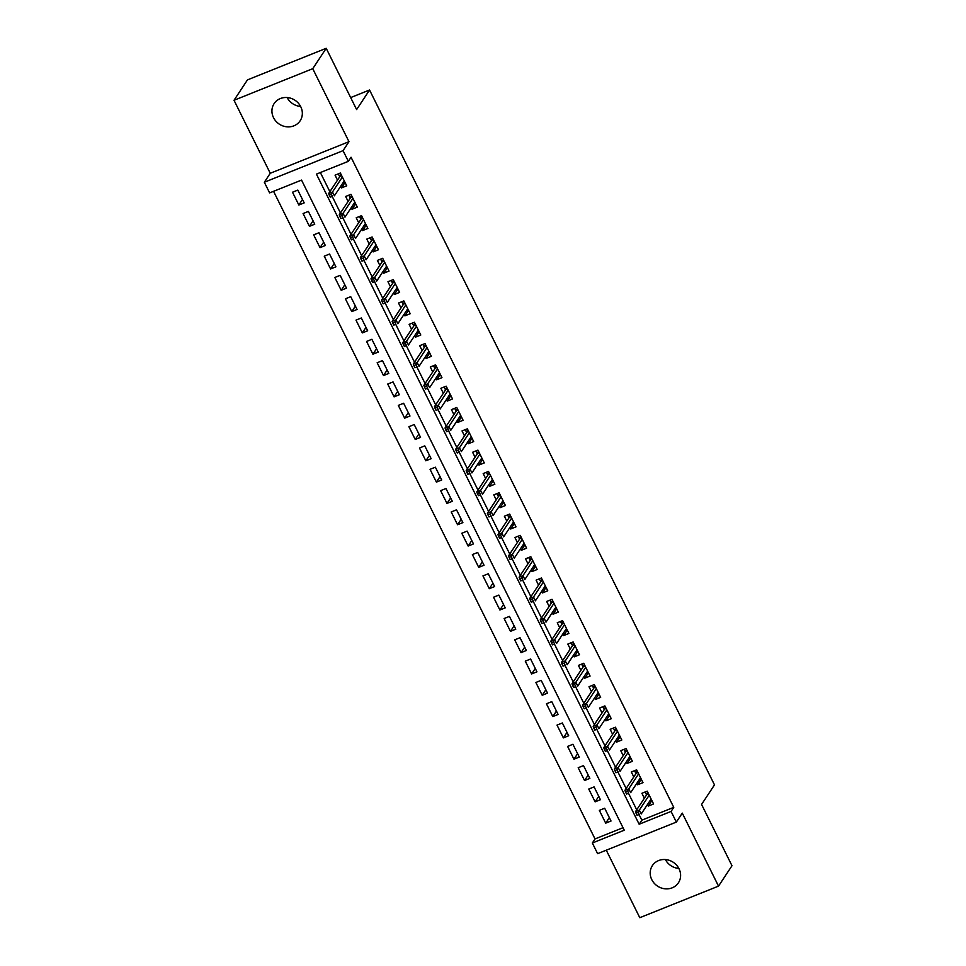 <?xml version="1.0" encoding="UTF-8"?>
<svg xmlns="http://www.w3.org/2000/svg" width="966" height="966" viewBox="0 0 966 966"><rect width="100%" height="100%" fill="white"/><g stroke="black" fill="none" stroke-linecap="round" stroke-linejoin="round"><path stroke-width="1.45" d="M300.607 106.441A15.589 14.285 33.4 0 1 287.119 97.542M273.511 117.647A15.589 14.285 -146.6 0 0 286.504 126.775A15.589 14.285 -146.6 0 0 300.148 120.786A15.589 14.285 -146.6 0 0 300.752 106.731A15.589 14.285 -146.6 0 0 287.759 97.602A15.589 14.285 -146.6 0 0 274.127 103.591A15.589 14.285 -146.6 0 0 273.511 117.647M678.881 868.458A15.589 14.285 33.4 0 1 665.393 859.559M651.784 879.664A15.589 14.285 -146.6 0 0 664.777 888.78A15.589 14.285 -146.6 0 0 678.41 882.791A15.589 14.285 -146.6 0 0 679.013 868.736A15.589 14.285 -146.6 0 0 666.033 859.619A15.589 14.285 -146.6 0 0 652.388 865.608A15.589 14.285 -146.6 0 0 651.784 879.664M269.623 192.898L264.334 182.248L343.051 150.66L348.352 161.322L316.425 174.121L639.142 824.227L671.068 811.428L676.357 822.09L597.628 853.666L592.339 843.004L624.253 830.205L301.537 180.099L269.623 192.898M270.251 173.276L348.98 141.688L312.743 68.695L326.206 48.3L247.477 79.876L234.014 100.271L270.251 173.276L264.334 182.248M606.286 850.201L639.794 917.7L718.523 886.124L682.274 813.118L676.357 822.09M273.559 191.328L595.032 838.935L592.339 843.004M312.743 68.695L234.014 100.271M326.206 48.3L356.623 109.581L369.555 90.007L714.49 784.875L701.57 804.449L731.987 865.729L718.523 886.124M340.624 186.378L341.409 187.947L346.722 185.81L340.37 173.023L335.057 175.16L337.508 180.111M351.201 207.69L351.986 209.26L357.299 207.122L350.96 194.335L345.635 196.472L348.098 201.423M361.791 229.002L362.564 230.572L367.889 228.447L361.538 215.66L356.212 217.785L358.676 222.735M372.369 250.327L373.142 251.897L378.467 249.759L372.115 236.972L366.802 239.097L369.254 244.048M382.947 271.639L383.731 273.209L389.044 271.072L382.693 258.284L377.38 260.422L379.831 265.372M393.524 292.952L394.309 294.521L399.622 292.384L393.283 279.597L387.958 281.734L390.421 286.685M404.114 314.264L404.887 315.834L410.212 313.709L403.86 300.909L398.535 303.046L400.999 307.997M414.692 335.576L415.465 337.146L420.79 335.021L414.438 322.233L409.125 324.359L411.576 329.309M425.269 356.901L426.054 358.471L431.367 356.333L425.028 343.546L419.703 345.683L422.154 350.622M435.847 378.213L436.632 379.783L441.957 377.646L435.606 364.858L430.281 366.995L432.744 371.946M446.437 399.526L447.21 401.095L452.535 398.958L446.183 386.171L440.87 388.308L443.322 393.259M457.015 420.838L457.799 422.408L463.112 420.282L456.761 407.483L451.448 409.62L453.899 414.571M467.592 442.162L468.377 443.732L473.69 441.595L467.351 428.807L462.026 430.933L464.489 435.883M478.182 463.475L478.955 465.044L484.28 462.907L477.929 450.12L472.603 452.257L475.067 457.208M488.76 484.787L489.533 486.357L494.858 484.22L488.506 471.432L483.193 473.569L485.644 478.52M499.337 506.099L500.122 507.669L505.435 505.532L499.084 492.745L493.771 494.882L496.222 499.833M509.915 527.412L510.7 528.982L516.013 526.856L509.674 514.069L504.349 516.194L506.812 521.145M520.505 548.736L521.278 550.306L526.603 548.169L520.251 535.381L514.926 537.519L517.39 542.457M531.083 570.049L531.855 571.618L537.181 569.481L530.829 556.694L525.516 558.831L527.967 563.782M541.66 591.361L542.445 592.931L547.758 590.794L541.407 578.006L536.094 580.143L538.545 585.094M552.238 612.673L553.023 614.243L558.336 612.118L551.997 599.318L546.671 601.456L549.135 606.407M562.828 633.998L563.601 635.568L568.926 633.43L562.574 620.643L557.249 622.768L559.712 627.719M573.406 655.31L574.178 656.88L579.503 654.743L573.152 641.955L567.839 644.093L570.29 649.031M583.983 676.623L584.768 678.192L590.081 676.055L583.73 663.268L578.417 665.405L580.868 670.356M594.561 697.935L595.346 699.505L600.659 697.367L594.319 684.58L588.994 686.717L591.458 691.668M605.151 719.247L605.923 720.817L611.249 718.692L604.897 705.904L599.572 708.03L602.035 712.98M615.728 740.572L616.501 742.142L621.826 740.004L615.475 727.217L610.162 729.342L612.613 734.293M626.306 761.884L627.091 763.454L632.404 761.317L626.065 748.529L620.74 750.667L623.191 755.617M636.884 783.197L637.669 784.766L642.994 782.629L636.642 769.842L631.317 771.979L633.781 776.93M609.341 817.634L605.694 823.153L599.343 810.365L604.668 808.228L611.019 821.015L605.694 823.153M598.751 796.322L595.116 801.84L588.765 789.053L594.09 786.916L600.429 799.703L595.116 801.84M588.173 775.01L584.539 780.528L578.187 767.728L583.5 765.603L589.852 778.391L584.539 780.528M577.596 753.697L573.949 759.204L567.61 746.416L572.923 744.279L579.274 757.078L573.949 759.204M567.018 732.373L563.371 737.891L557.02 725.104L562.345 722.966L568.696 735.754L563.371 737.891M556.428 711.061L552.793 716.579L546.442 703.791L551.767 701.654L558.106 714.442L552.793 716.579M545.85 689.748L542.216 695.266L535.864 682.479L541.177 680.342L547.529 693.129L542.216 695.266M535.273 668.436L531.626 673.942L525.275 661.155L530.6 659.029L536.951 671.817L531.626 673.942M524.695 647.123L521.048 652.63L514.697 639.842L520.022 637.705L526.373 650.492L521.048 652.63M514.105 625.799L510.471 631.317L504.119 618.53L509.432 616.393L515.784 629.18L510.471 631.317M503.528 604.487L499.881 610.005L493.541 597.217L498.854 595.08L505.206 607.868L499.881 610.005M492.95 583.174L489.303 588.692L482.952 575.893L488.277 573.768L494.628 586.555L489.303 588.692M482.372 561.862L478.725 567.368L472.374 554.581L477.699 552.443L484.038 565.243L478.725 567.368M471.782 540.537L468.148 546.056L461.796 533.268L467.109 531.131L473.461 543.918L468.148 546.056M461.205 519.225L457.558 524.743L451.219 511.956L456.532 509.819L462.883 522.606L457.558 524.743M450.627 497.913L446.98 503.431L440.629 490.643L445.954 488.506L452.305 501.294L446.98 503.431M440.037 476.6L436.403 482.106L430.051 469.319L435.376 467.194L441.716 479.981L436.403 482.106M429.459 455.288L425.825 460.794L419.473 448.007L424.786 445.869L431.138 458.669L425.825 460.794M418.882 433.963L415.235 439.482L408.896 426.694L414.209 424.557L420.56 437.344L415.235 439.482M408.304 412.651L404.657 418.169L398.306 405.382L403.631 403.245L409.982 416.032L404.657 418.169M397.714 391.339L394.08 396.857L387.728 384.057L393.053 381.932L399.393 394.72L394.08 396.857M387.137 370.026L383.502 375.533L377.151 362.745L382.464 360.608L388.815 373.407L383.502 375.533M376.559 348.702L372.912 354.22L366.573 341.433L371.886 339.295L378.237 352.083L372.912 354.22M365.981 327.389L362.335 332.908L355.983 320.12L361.308 317.983L367.66 330.77L362.335 332.908M355.391 306.077L351.757 311.595L345.405 298.808L350.73 296.671L357.07 309.458L351.757 311.595M344.814 284.765L341.179 290.271L334.828 277.483L340.141 275.358L346.492 288.146L341.179 290.271M334.236 263.452L330.589 268.959L324.238 256.171L329.563 254.034L335.914 266.833L330.589 268.959M323.658 242.128L320.012 247.646L313.66 234.859L318.985 232.721L325.337 245.509L320.012 247.646M313.069 220.816L309.434 226.334L303.082 213.546L308.396 211.409L314.747 224.197L309.434 226.334M595.032 838.935L623.01 827.705M304.169 202.884L297.818 190.097L292.505 192.222L298.844 205.021L304.169 202.884M639.178 814.785L641.835 820.158L673.761 807.347L351.044 157.241L348.352 161.322M320.362 172.552L329.865 191.691M332.328 196.653L340.443 213.003M342.906 217.966L351.032 234.315M353.496 239.278L361.61 255.628M364.073 260.591L372.188 276.94M374.651 281.915L382.765 298.265M385.229 303.227L393.355 319.577M395.819 324.54L403.933 340.889M406.396 345.852L414.511 362.202M416.974 367.165L425.088 383.526M427.564 388.489L435.678 404.839M438.141 409.801L446.256 426.151M448.719 431.114L456.833 447.463M459.297 452.426L467.411 468.776M469.887 473.751L478.001 490.1M480.464 495.063L488.579 511.412M491.042 516.375L499.156 532.725M501.62 537.688L509.746 554.037M512.209 559L520.324 575.362M522.787 580.325L530.902 596.674M533.365 601.637L541.479 617.986M543.943 622.949L552.069 639.299M554.532 644.262L562.647 660.611M565.11 665.586L573.224 681.936M575.688 686.898L583.802 703.248M586.265 708.211L594.392 724.56M596.855 729.523L604.97 745.873M607.433 750.836L615.547 767.185M618.011 772.16L626.125 788.51M628.6 793.472L636.715 809.822M647.474 804.509L648.246 806.079L653.571 803.953L647.22 791.154L641.907 793.291L644.358 798.242M369.555 90.007L350.67 97.578M348.98 141.688L343.051 150.66M673.761 807.347L671.068 811.428M641.835 820.158L639.142 824.227M651.603 800.995L648.246 806.079M302.491 199.503L298.844 205.021M641.026 779.683L637.669 784.766M630.448 758.37L627.091 763.454M619.858 737.058L616.501 742.142M609.28 715.746L605.923 720.817M598.703 694.421L595.346 699.505M588.125 673.109L584.768 678.192M577.535 651.796L574.178 656.88M566.957 630.484L563.601 635.568M556.38 609.16L553.023 614.243M545.802 587.847L542.445 592.931M535.212 566.535L531.855 571.618M524.635 545.222L521.278 550.306M514.057 523.91L510.7 528.982M503.479 502.586L500.122 507.669M492.889 481.273L489.533 486.357M482.312 459.961L478.955 465.044M471.734 438.649L468.377 443.732M461.156 417.324L457.799 422.408M450.567 396.012L447.21 401.095M439.989 374.699L436.632 379.783M429.411 353.387L426.054 358.471M418.821 332.075L415.465 337.146M408.244 310.75L404.887 315.834M397.666 289.438L394.309 294.521M387.088 268.125L383.731 273.209M376.499 246.813L373.142 251.897M365.921 225.489L362.564 230.572M355.343 204.176L351.986 209.26M344.765 182.864L341.409 187.947M649.683 801.164L652.026 800.838M645.131 791.999L645.964 793.678L648.053 792.845M648.512 793.762L646.882 794.414L645.964 793.678L646.568 794.897M646.882 794.414L635.495 811.657L639.323 810.124L649.212 795.163M638.2 812.382L636.075 813.227L637.125 815.364L639.25 814.507L638.2 812.382L639.323 810.124L641.231 813.964L651.108 799.003M639.25 814.507L637.125 815.364M635.495 811.657L636.075 813.227M639.094 779.852L641.436 779.514M634.541 770.687L635.374 772.365L637.475 771.52M637.934 772.45L636.304 773.102L635.374 772.365L635.99 773.585M636.304 773.102L624.917 790.345L628.745 788.811L638.623 773.851M627.622 791.069L625.485 791.915L626.548 794.052L628.673 793.195L627.622 791.069L628.745 788.811L630.653 792.651L640.53 777.678M628.673 793.195L626.548 794.052M624.917 790.345L625.485 791.915M628.516 758.539L630.858 758.201M623.964 749.375L624.797 751.053L626.898 750.208M627.345 751.125L625.727 751.777L624.797 751.053L625.4 752.273M625.727 751.777L614.328 769.033L618.168 767.499L628.045 752.538M617.033 769.745L614.907 770.602L615.97 772.74L618.095 771.882L617.033 769.745L618.168 767.499L620.063 771.327L629.953 756.366M618.095 771.882L615.97 772.74M614.328 769.033L614.907 770.602M617.938 737.227L620.281 736.889M613.386 728.05L614.219 729.728L616.308 728.895M616.767 729.813L615.149 730.465L614.219 729.728L614.823 730.948M615.149 730.465L603.75 747.72L607.578 746.175L617.467 731.214M606.455 748.433L604.33 749.29L605.38 751.415L607.517 750.57L606.455 748.433L607.578 746.175L609.486 750.014L619.375 735.054M607.517 750.57L605.38 751.415M603.75 747.72L604.33 749.29M607.36 715.915L609.703 715.577M602.808 706.738L603.641 708.416L605.73 707.583M606.189 708.501L604.559 709.153L603.641 708.416L604.245 709.636M604.559 709.153L593.172 726.396L597 724.862L606.889 709.901M595.877 727.12L593.752 727.978L594.802 730.103L596.928 729.245L595.877 727.12L597 724.862L598.908 728.702L608.785 713.741M596.928 729.245L594.802 730.103M593.172 726.396L593.752 727.978M596.771 694.59L599.113 694.252M592.218 685.425L593.052 687.104L595.153 686.271M595.611 687.188L593.981 687.84L593.052 687.104L593.667 688.323M593.981 687.84L582.595 705.083L586.422 703.55L596.3 688.589M585.287 705.808L583.162 706.653L584.225 708.79L586.35 707.933L585.287 705.808L586.422 703.55L588.33 707.39L598.208 692.429M586.35 707.933L584.225 708.79M582.595 705.083L583.162 706.653M586.193 673.278L588.535 672.94M581.641 664.113L582.474 665.791L584.575 664.946M585.022 665.876L583.404 666.528L582.474 665.791L583.078 667.011M583.404 666.528L572.005 683.771L575.845 682.237L585.722 667.277M574.71 684.483L572.584 685.341L573.647 687.478L575.772 686.621L574.71 684.483L575.845 682.237L577.74 686.077L587.63 671.104M575.772 686.621L573.647 687.478M572.005 683.771L572.584 685.341M575.615 651.965L577.958 651.627M571.063 642.788L571.896 644.479L573.985 643.634M574.444 644.551L572.826 645.203L571.896 644.479L572.5 645.699M572.826 645.203L561.427 662.459L565.255 660.925L575.144 645.952M564.132 663.171L562.007 664.028L563.057 666.154L565.195 665.308L564.132 663.171L565.255 660.925L567.163 664.753L577.04 649.792M565.195 665.308L563.057 666.154M561.427 662.459L562.007 664.028M565.038 630.653L567.38 630.315M560.485 621.476L561.318 623.155L563.407 622.321M563.866 623.239L562.236 623.891L561.318 623.155L561.922 624.374M562.236 623.891L550.849 641.146L554.677 639.601L564.555 624.64M553.554 641.859L551.417 642.716L552.48 644.841L554.605 643.996L553.554 641.859L554.677 639.601L556.585 643.441L566.462 628.48M554.605 643.996L552.48 644.841M550.849 641.146L551.417 642.716M554.448 609.329L556.79 609.003M549.895 600.164L550.729 601.842L552.83 601.009M553.289 601.927L551.658 602.579L550.729 601.842L551.345 603.062M551.658 602.579L540.272 619.822L544.1 618.288L553.977 603.327M542.964 620.546L540.839 621.392L541.902 623.529L544.027 622.672L542.964 620.546L544.1 618.288L546.007 622.128L555.885 607.167M544.027 622.672L541.902 623.529M540.272 619.822L540.839 621.392M543.87 588.016L546.213 587.678M539.318 578.851L540.151 580.53L542.24 579.685M542.699 580.614L541.081 581.266L540.151 580.53L540.755 581.749M541.081 581.266L529.682 598.509L533.522 596.976L543.399 582.015M532.387 599.234L530.262 600.079L531.324 602.216L533.449 601.359L532.387 599.234L533.522 596.976L535.418 600.816L545.307 585.843M533.449 601.359L531.324 602.216M529.682 598.509L530.262 600.079M533.292 566.704L535.635 566.366M528.74 557.539L529.573 559.217L531.662 558.372M532.121 559.29L530.503 559.942L529.573 559.217L530.177 560.437M530.503 559.942L519.104 577.197L522.932 575.664L532.821 560.703M521.809 577.909L519.684 578.767L520.734 580.904L522.872 580.047L521.809 577.909L522.932 575.664L524.84 579.491L534.717 564.53M522.872 580.047L520.734 580.904M519.104 577.197L519.684 578.767M522.703 545.392L525.057 545.053M518.162 536.215L518.996 537.905L521.085 537.06M521.543 537.977L519.913 538.63L518.996 537.905L519.599 539.113M519.913 538.63L508.527 555.885L512.354 554.339L522.232 539.378M511.231 556.597L509.094 557.454L510.157 559.58L512.282 558.734L511.231 556.597L512.354 554.339L514.262 558.179L524.14 543.218M512.282 558.734L510.157 559.58M508.527 555.885L509.094 557.454M512.125 524.079L514.467 523.741M507.573 514.902L508.406 516.581L510.507 515.747M510.966 516.665L509.336 517.317L508.406 516.581L509.01 517.8M509.336 517.317L497.949 534.56L501.777 533.027L511.654 518.066M500.642 535.285L498.516 536.142L499.579 538.267L501.704 537.41L500.642 535.285L501.777 533.027L503.684 536.867L513.562 521.906M501.704 537.41L499.579 538.267M497.949 534.56L498.516 536.142M501.547 502.755L503.89 502.417M496.995 493.59L497.828 495.268L499.917 494.435M500.376 495.353L498.758 496.005L497.828 495.268L498.432 496.488M498.758 496.005L487.359 513.248L491.199 511.714L501.076 496.753M490.064 513.972L487.939 514.818L489.001 516.955L491.126 516.098L490.064 513.972L491.199 511.714L493.095 515.554L502.984 500.593M491.126 516.098L489.001 516.955M487.359 513.248L487.939 514.818M490.97 481.442L493.312 481.104M486.417 472.277L487.25 473.956L489.339 473.111M489.798 474.04L488.18 474.692L487.25 473.956L487.854 475.175M488.18 474.692L476.781 491.935L480.609 490.402L490.499 475.441M479.486 492.648L477.361 493.505L478.411 495.643L480.537 494.785L479.486 492.648L480.609 490.402L482.517 494.242L492.394 479.269M480.537 494.785L478.411 495.643M476.781 491.935L477.361 493.505M480.38 460.13L482.734 459.792M475.827 450.953L476.673 452.643L478.762 451.798M479.221 452.716L477.59 453.368L476.673 452.643L477.276 453.863M477.59 453.368L466.204 470.623L470.031 469.09L479.909 454.117M468.908 471.336L466.771 472.193L467.834 474.318L469.959 473.473L468.908 471.336L470.031 469.09L471.939 472.917L481.817 457.956M469.959 473.473L467.834 474.318M466.204 470.623L466.771 472.193M469.802 438.818L472.145 438.479M465.25 429.641L466.083 431.319L468.184 430.486M468.643 431.404L467.013 432.056L466.083 431.319L466.687 432.539M467.013 432.056L455.626 449.311L459.454 447.765L469.331 432.804M458.319 450.023L456.194 450.88L457.256 453.006L459.381 452.16L458.319 450.023L459.454 447.765L461.35 451.605L471.239 436.644M459.381 452.16L457.256 453.006M455.626 449.311L456.194 450.88M459.224 417.493L461.567 417.167M454.672 408.328L455.505 410.007L457.594 409.173M458.053 410.091L456.435 410.743L455.505 410.007L456.109 411.226M456.435 410.743L445.036 427.986L448.864 426.453L458.753 411.492M447.741 428.711L445.616 429.568L446.666 431.693L448.804 430.836L447.741 428.711L448.864 426.453L450.772 430.293L460.661 415.332M448.804 430.836L446.666 431.693M445.036 427.986L445.616 429.568M448.647 396.181L450.989 395.843M444.094 387.016L444.928 388.694L447.017 387.849M447.475 388.779L445.845 389.431L444.928 388.694L445.531 389.914M445.845 389.431L434.459 406.674L438.286 405.14L448.176 390.179M437.163 407.398L435.038 408.244L436.089 410.381L438.214 409.524L437.163 407.398L438.286 405.14L440.194 408.98L450.071 394.019M438.214 409.524L436.089 410.381M434.459 406.674L435.038 408.244M438.057 374.868L440.399 374.53M433.505 365.703L434.338 367.382L436.439 366.537M436.898 367.454L435.268 368.106L434.338 367.382L434.954 368.601M435.268 368.106L423.881 385.362L427.709 383.828L437.586 368.867M426.586 386.074L424.448 386.931L425.511 389.069L427.636 388.211L426.586 386.074L427.709 383.828L429.616 387.656L439.494 372.695M427.636 388.211L425.511 389.069M423.881 385.362L424.448 386.931M427.479 353.556L429.822 353.218M422.927 344.379L423.76 346.07L425.861 345.224M426.308 346.142L424.69 346.794L423.76 346.07L424.364 347.277M424.69 346.794L413.291 364.049L417.131 362.504L427.008 347.543M415.996 364.762L413.871 365.619L414.933 367.744L417.058 366.899L415.996 364.762L417.131 362.504L419.027 366.343L428.916 351.382M417.058 366.899L414.933 367.744M413.291 364.049L413.871 365.619M416.901 332.244L419.244 331.906M412.349 323.067L413.182 324.745L415.271 323.912M415.73 324.83L414.112 325.482L413.182 324.745L413.786 325.965M414.112 325.482L402.713 342.725L406.541 341.191L416.431 326.23M405.418 343.449L403.293 344.307L404.343 346.432L406.481 345.574L405.418 343.449L406.541 341.191L408.449 345.031L418.338 330.07M406.481 345.574L404.343 346.432M402.713 342.725L403.293 344.307M406.324 310.919L408.666 310.593M401.771 301.754L402.605 303.433L404.694 302.599M405.152 303.517L403.522 304.169L402.605 303.433L403.208 304.652M403.522 304.169L392.136 321.412L395.963 319.879L405.853 304.918M394.84 322.137L392.715 322.982L393.766 325.119L395.891 324.262L394.84 322.137L395.963 319.879L397.871 323.719L407.749 308.758M395.891 324.262L393.766 325.119M392.136 321.412L392.715 322.982M395.734 289.607L398.077 289.269M391.182 280.442L392.015 282.12L394.116 281.275M394.575 282.205L392.945 282.857L392.015 282.12L392.631 283.34M392.945 282.857L381.558 300.1L385.386 298.566L395.263 283.606M384.251 300.824L382.125 301.67L383.188 303.807L385.313 302.95L384.251 300.824L385.386 298.566L387.294 302.406L397.171 287.433M385.313 302.95L383.188 303.807M381.558 300.1L382.125 301.67M385.156 268.294L387.499 267.956M380.604 259.117L381.437 260.808L383.538 259.963M383.985 260.88L382.367 261.532L381.437 260.808L382.041 262.028M382.367 261.532L370.968 278.788L374.808 277.254L384.685 262.281M373.673 279.5L371.548 280.357L372.61 282.483L374.736 281.637L373.673 279.5L374.808 277.254L376.704 281.082L386.593 266.121M374.736 281.637L372.61 282.483M370.968 278.788L371.548 280.357M374.579 246.982L376.921 246.644M370.026 237.805L370.859 239.483L372.948 238.65M373.407 239.568L371.789 240.22L370.859 239.483L371.463 240.703M371.789 240.22L360.39 257.475L364.218 255.93L374.108 240.969M363.095 258.188L360.97 259.045L362.021 261.17L364.158 260.325L363.095 258.188L364.218 255.93L366.126 259.769L376.003 244.809M364.158 260.325L362.021 261.17M360.39 257.475L360.97 259.045M364.001 225.658L366.343 225.332M359.449 216.493L360.282 218.171L362.371 217.338M362.83 218.256L361.199 218.908L360.282 218.171L360.886 219.391M361.199 218.908L349.813 236.151L353.641 234.617L363.518 219.656M352.518 236.875L350.38 237.733L351.443 239.858L353.568 239L352.518 236.875L353.641 234.617L355.548 238.457L365.426 223.496M353.568 239L351.443 239.858M349.813 236.151L350.38 237.733M353.411 204.345L355.754 204.007M348.859 195.18L349.692 196.859L351.793 196.013M352.252 196.943L350.622 197.595L349.692 196.859L350.308 198.078M350.622 197.595L339.235 214.838L343.063 213.305L352.94 198.344M341.928 215.563L339.803 216.408L340.865 218.545L342.99 217.688L341.928 215.563L343.063 213.305L344.971 217.145L354.848 202.184M342.99 217.688L340.865 218.545M339.235 214.838L339.803 216.408M342.833 183.033L345.176 182.695M338.281 173.868L339.114 175.546L341.203 174.701M341.662 175.631L340.044 176.271L339.114 175.546L339.718 176.766M340.044 176.271L328.645 193.526L332.485 191.993L342.362 177.032M331.35 194.238L329.225 195.096L330.287 197.233L332.413 196.376L331.35 194.238L332.485 191.993L334.381 195.82L344.27 180.859M332.413 196.376L330.287 197.233M328.645 193.526L329.225 195.096"/></g></svg>
